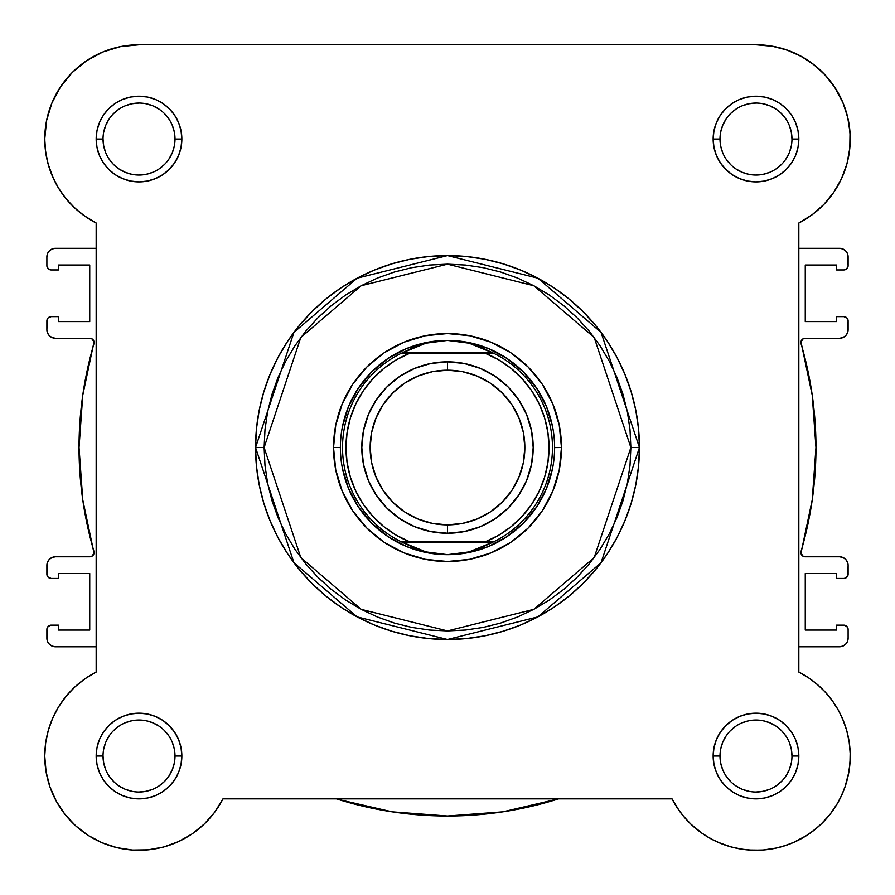 <?xml version="1.0" encoding="UTF-8"?>
<svg xmlns="http://www.w3.org/2000/svg" width="895" height="895" viewBox="0 0 895 895"><rect width="100%" height="100%" fill="white"/><g stroke="black" fill="none" stroke-linecap="round" stroke-linejoin="round"><path stroke-width="1.34" d="M672.044 798.911L679.305 810.836L672.033 798.866L222.967 798.866L214.688 812.224L204.306 824.004L214.688 812.224L222.967 798.866A94.266 94.266 0 0 1 44.75 756.029L46.059 771.68L44.75 756.029L45.634 743.118L44.75 756.029A94.266 94.266 0 0 1 96.168 672.067L96.168 223.012L83.806 215.449L96.011 222.933M80.125 212.652L72.674 206.007L80.125 212.652M69.016 202.18L62.974 194.763L69.016 202.18M60.032 190.501L54.763 181.316L60.032 190.501M53.387 178.474L48.028 163.707M47.424 161.335L45.377 149.857M44.929 144.9L44.795 136.219M45.813 124.964L46.898 119.024L45.813 124.964M50.825 105.767L52.089 102.578M60.178 87.374L62.896 83.436M70.929 73.86L75.448 69.441M84.04 62.471L89.601 58.779M99.211 53.599L105.207 51.049L99.211 53.599M116.406 47.536L121.854 46.361M756.23 44.784L773.146 46.361M778.594 47.536L789.793 51.049M795.789 53.599L805.399 58.779L795.789 53.599M810.959 62.471L819.551 69.441L810.959 62.471M824.071 73.86L832.104 83.436M834.364 86.681L843.079 102.97M844.175 105.767L848.102 119.024L844.175 105.767M849.187 124.964L850.205 136.219M850.071 144.9L849.624 149.857M847.576 161.335L846.86 164.121M841.949 177.736L840.237 181.316L841.949 177.736M834.968 190.501L832.026 194.763M825.984 202.18L822.326 206.007L825.984 202.18M814.875 212.652L811.194 215.449M52.637 176.796L58.622 188.274L52.637 176.796L48.285 164.624L45.634 151.949L44.75 139.049A94.266 94.266 0 0 1 139.016 44.784L755.984 44.784A94.266 94.266 0 0 1 798.832 223.012L812.19 214.722L823.971 204.34L833.871 192.145L841.613 178.474L846.972 163.707L841.613 178.474L833.871 192.145L823.971 204.34L812.19 214.722L798.832 223.012L798.832 672.067L809.93 678.723L818.791 685.738L812.436 680.536M822.147 688.881L827.349 694.442L822.147 688.881M830.37 698.122L834.789 704.298M837.228 708.213L841.076 715.452M846.715 730.454L842.363 718.271L846.715 730.454L849.366 743.118L850.239 754.384M850.228 758.311L849.288 769.431M848.941 771.68L845.048 786.906L848.941 771.68M844.354 788.842L839.7 799.358M837.854 802.759L830.057 814.327M830.023 814.36L820.558 824.698L830.012 814.383L836.355 805.287L830.012 814.383L822.639 822.673L814.349 830.045L805.243 836.389L814.349 830.045M817.683 827.293L808.554 834.263M806.831 835.404L792.936 842.743M790.844 843.605L780.239 847.117M776.647 847.99L762.864 850.037L776.647 847.99M761.063 850.149L748.735 850.004L761.063 850.149M744.841 849.624L732.748 847.375M730.969 846.905L717.846 842.229M714.512 840.673L704.779 835.169M702.888 833.905L690.694 824.004L702.888 833.905M689.228 822.572L681.621 813.947L689.228 822.572M215.695 810.836L213.379 813.935M205.772 822.572L203.769 824.519M192.996 833.29L190.221 835.169L192.996 833.29M180.488 840.673L177.154 842.229M164.031 846.905L162.252 847.375L164.031 846.905M150.159 849.624L146.265 850.004L150.159 849.624M133.937 850.149L132.136 850.037M118.353 847.99L114.773 847.117M104.156 843.605L101.068 842.318M88.806 835.796L86.446 834.274M77.306 827.282L74.442 824.698M57.146 802.759L55.3 799.369M50.646 788.831L49.717 786.202M46.249 772.765L45.712 769.431L46.249 772.765M44.772 758.311L44.761 754.384M45.265 746.15L45.757 742.291M48.296 730.432L52.637 718.271L48.285 730.454L45.634 743.118M52.302 719.054L53.924 715.452M57.772 708.213L60.211 704.298M64.63 698.122L67.651 694.442M72.853 688.881L76.209 685.738M77.753 684.384L86.591 677.683M809.93 678.723L798.832 672.067L808.409 677.683L817.247 684.384L825.235 692.081L817.247 684.384M46.887 320.925L46.887 329.707L47.222 319.291L48.151 317.893L51.172 316.64L58.466 316.64L58.466 321.573L89.735 321.573L89.735 265.009L89.735 321.573L58.466 321.573L58.466 316.64L51.172 316.64A4.285 4.285 0 0 0 46.887 320.925M848.113 574.143L848.113 565.36L847.778 575.787L845.462 578.103L843.828 578.427L836.534 578.427L836.534 573.505L805.265 573.505L805.265 630.058L805.265 573.505L836.534 573.505L836.534 578.427L843.828 578.427A4.285 4.285 0 0 0 848.113 574.143M55.456 646.772L96.168 646.772L55.456 646.772L52.178 646.112L49.404 644.255L47.547 641.48L46.887 629.42L46.887 638.202A8.57 8.57 0 0 0 55.456 646.772L52.178 646.112L49.404 644.255L47.547 641.48M48.151 626.388L46.887 629.42A4.285 4.285 0 0 1 51.172 625.135L58.466 625.135L58.466 630.058L89.735 630.058L89.735 573.505L58.466 573.505L89.735 573.505L89.735 630.058L58.466 630.058L58.466 625.135L51.172 625.135L48.151 626.388L49.538 625.46M58.466 578.427L58.466 573.505L58.466 578.427L51.172 578.427L58.466 578.427M46.887 565.36L46.887 574.143L47.547 562.082L49.404 559.308L52.178 557.44L55.456 556.791L89.824 556.791L91.749 556.343L94.042 553.267L82.776 499.947L79.028 447.534L82.776 395.12L94.042 341.8L91.749 338.735L89.824 338.276L55.456 338.276L52.178 337.628L49.404 335.77L47.547 332.985L46.887 329.707A8.57 8.57 0 0 0 55.456 338.276L89.824 338.276A4.285 4.285 0 0 1 93.941 343.769A368.471 368.471 0 0 0 93.941 551.298A4.285 4.285 0 0 1 89.824 556.791L55.456 556.791A8.57 8.57 0 0 0 46.887 565.36L47.547 562.082M58.466 265.009L89.735 265.009L58.466 265.009L58.466 269.943L58.466 265.009M51.172 269.943L58.466 269.943L51.172 269.943L48.151 268.69L46.887 265.658L46.887 256.876L46.887 265.658A4.285 4.285 0 0 0 51.172 269.943M96.168 248.307L55.456 248.307L96.168 248.307M839.544 248.307L798.832 248.307L839.544 248.307L842.821 248.955L845.596 250.813L847.453 253.598L848.113 265.658L848.113 256.876A8.57 8.57 0 0 0 839.544 248.307L842.821 248.955L845.596 250.813L847.453 253.598M846.849 268.69L848.113 265.658A4.285 4.285 0 0 1 843.828 269.943L836.534 269.943L836.534 265.009L805.265 265.009L805.265 321.573L836.534 321.573L805.265 321.573L805.265 265.009L836.534 265.009L836.534 269.943L843.828 269.943L846.849 268.69L845.462 269.619M836.534 316.64L836.534 321.573L836.534 316.64L843.828 316.64L836.534 316.64M848.113 329.707L848.113 320.925L847.453 332.985L845.596 335.77L842.821 337.628L839.544 338.276L805.176 338.276L803.251 338.735L800.958 341.8L812.224 395.12L815.971 447.534L812.224 499.947L800.958 553.267L803.251 556.343L805.176 556.791L839.544 556.791L842.821 557.44L845.596 559.308L847.453 562.082L848.113 565.36A8.57 8.57 0 0 0 839.544 556.791L805.176 556.791A4.285 4.285 0 0 1 801.059 551.298A368.471 368.471 0 0 0 801.059 343.769A4.285 4.285 0 0 1 805.176 338.276L839.544 338.276A8.57 8.57 0 0 0 848.113 329.707L847.453 332.985M836.534 630.058L805.265 630.058L836.534 630.058L836.534 625.135L836.534 630.058M843.828 625.135L836.534 625.135L843.828 625.135L846.849 626.388L848.113 629.42L848.113 638.202L848.113 629.42A4.285 4.285 0 0 0 843.828 625.135M798.832 646.772L839.544 646.772L798.832 646.772M46.887 256.876L47.547 253.598L49.404 250.813L52.178 248.955L55.456 248.307A8.57 8.57 0 0 0 46.887 256.876L47.547 253.598M848.113 638.202L847.453 641.48L845.596 644.255L842.821 646.112L839.544 646.772A8.57 8.57 0 0 0 848.113 638.202L847.453 641.48M336.43 798.866A368.471 368.471 0 0 0 558.569 798.866L502.8 811.832L447.5 816.005L392.2 811.832L338.153 799.414M51.172 578.427L48.151 577.174L46.887 574.143A4.285 4.285 0 0 0 51.172 578.427M82.776 499.947L79.028 447.534L82.776 395.12M91.749 338.735L89.824 338.276M52.178 337.628L49.404 335.77L47.547 332.985M49.404 250.813L52.178 248.955M843.828 316.64L846.849 317.893L848.113 320.925A4.285 4.285 0 0 0 843.828 316.64M812.224 395.12L815.971 447.534L812.224 499.947M803.251 556.343L805.176 556.791M842.821 557.44L845.596 559.308L847.453 562.082M845.596 644.255L842.821 646.112M556.847 799.414L502.8 811.832M103.026 756.018L103.026 756.029A35.99 35.99 0 0 0 139.016 792.019A35.99 35.99 0 0 0 175.006 756.029A35.99 35.99 0 0 0 139.016 720.039A35.99 35.99 0 0 0 103.026 756.029L96.168 756.029A42.848 42.848 0 0 1 139.016 713.181A42.848 42.848 0 0 1 181.853 756.029L175.006 756.029A35.99 35.99 0 0 1 139.016 792.019A35.99 35.99 0 0 1 103.026 756.029A35.99 35.99 0 0 1 139.016 720.039A35.99 35.99 0 0 1 175.006 756.029L174.312 749.003L172.265 742.257M175.006 139.049L181.853 139.049A42.848 42.848 0 0 1 139.016 181.898A42.848 42.848 0 0 1 96.168 139.049L96.984 147.406L99.423 155.439L103.384 162.845L108.709 169.345L115.209 174.67L122.615 178.631L130.648 181.07L139.016 181.898L147.373 181.07L155.406 178.631L162.812 174.67L169.312 169.345L174.637 162.845L178.597 155.439L181.036 147.406L181.853 139.049L181.036 130.692L178.597 122.649L174.637 115.242L169.312 108.754L162.812 103.417L155.406 99.457L147.373 97.029L139.016 96.201L130.648 97.029L122.615 99.457L115.209 103.417L108.709 108.754L103.384 115.242L99.423 122.649L96.984 130.692L96.168 139.049L103.026 139.049A35.99 35.99 0 0 0 139.016 175.04A35.99 35.99 0 0 0 175.006 139.049A35.99 35.99 0 0 0 139.016 103.059A35.99 35.99 0 0 0 103.026 139.049L96.168 139.049A42.848 42.848 0 0 1 139.016 96.201A42.848 42.848 0 0 1 181.853 139.049L175.006 139.049A35.99 35.99 0 0 1 139.016 175.04A35.99 35.99 0 0 1 103.026 139.049A35.99 35.99 0 0 1 139.016 103.059A35.99 35.99 0 0 1 175.006 139.049L174.312 132.024L172.265 125.278M791.974 139.049L798.832 139.049A42.848 42.848 0 0 1 755.984 181.898A42.848 42.848 0 0 1 713.147 139.049L713.964 147.406L716.403 155.439L720.363 162.845L725.688 169.345L732.188 174.67L739.594 178.631L747.627 181.07L755.984 181.898L764.352 181.07L772.385 178.631L779.791 174.67L786.291 169.345L791.616 162.845L795.577 155.439L798.016 147.406L798.832 139.049L798.016 130.692L795.577 122.649L791.616 115.242L786.291 108.754L779.791 103.417L772.385 99.457L764.352 97.029L755.984 96.201L747.627 97.029L739.594 99.457L732.188 103.417L725.688 108.754L720.363 115.242L716.403 122.649L713.964 130.692L713.147 139.049L719.994 139.049A35.99 35.99 0 0 0 755.984 175.04A35.99 35.99 0 0 0 791.974 139.049A35.99 35.99 0 0 0 755.984 103.059A35.99 35.99 0 0 0 719.994 139.049L713.147 139.049A42.848 42.848 0 0 1 755.984 96.201A42.848 42.848 0 0 1 798.832 139.049L791.974 139.049A35.99 35.99 0 0 1 755.984 175.04A35.99 35.99 0 0 1 719.994 139.049A35.99 35.99 0 0 1 755.984 103.059A35.99 35.99 0 0 1 791.974 139.049L791.292 132.024L789.245 125.278M719.994 756.018L719.994 756.029A35.99 35.99 0 0 0 755.984 792.019A35.99 35.99 0 0 0 791.974 756.029A35.99 35.99 0 0 0 755.984 720.039A35.99 35.99 0 0 0 719.994 756.029L713.147 756.029A42.848 42.848 0 0 1 755.984 713.181A42.848 42.848 0 0 1 798.832 756.029L791.974 756.029A35.99 35.99 0 0 1 755.984 792.019A35.99 35.99 0 0 1 719.994 756.029A35.99 35.99 0 0 1 755.984 720.039A35.99 35.99 0 0 1 791.974 756.029L791.292 749.003L789.245 742.257M561.467 447.534L554.609 447.589L561.467 447.534L559.274 425.304L552.797 403.925L542.258 384.212L528.084 366.95L510.821 352.775L491.109 342.237L469.73 335.759L447.5 333.567L425.27 335.759L403.891 342.237L384.179 352.775L366.916 366.95L352.742 384.212L342.203 403.925L335.726 425.304L333.533 447.534A113.967 113.967 0 0 1 447.5 333.567A113.967 113.967 0 0 1 561.467 447.534A113.967 113.967 0 0 1 447.5 561.501A113.967 113.967 0 0 1 333.533 447.534L335.726 469.774L342.203 491.154L352.742 510.855L366.916 528.128L384.179 542.303L403.891 552.83L425.27 559.319L447.5 561.501L469.73 559.319L491.109 552.83L510.821 542.303L528.084 528.128L542.258 510.855L552.797 491.154L559.274 469.774L561.467 447.534M340.391 447.534L333.533 447.534L340.391 447.534M630.874 447.534L594.202 557.563L533.8 609.338L447.5 630.919L361.2 609.338L300.798 557.563L264.126 447.534L255.556 447.534L293.94 562.709L357.172 616.901L447.5 639.489L537.828 616.901L601.06 562.709L639.444 447.534L630.874 447.534L630.002 465.512L627.361 483.311L622.987 500.764L616.923 517.713L609.226 533.979L599.974 549.418L589.257 563.872L577.174 577.208L563.839 589.29L549.385 600.008L533.946 609.26L517.679 616.957L500.73 623.021L483.278 627.395L465.478 630.035L447.5 630.919L429.522 630.035L411.722 627.395L394.27 623.021L377.321 616.957L361.054 609.26L345.615 600.008L331.161 589.29L317.826 577.208L305.743 563.872L295.026 549.418L285.773 533.979L278.076 517.713L272.013 500.764L267.639 483.311L264.998 465.512L264.126 447.534L264.998 429.566L267.639 411.756L272.013 394.303L278.076 377.354L285.773 361.088L295.026 345.66L305.743 331.206L317.826 317.87L331.161 305.777L345.615 295.059L361.054 285.807L377.321 278.11L394.27 272.058L411.722 267.683L429.522 265.043L447.5 264.159L465.478 265.043L483.278 267.683L500.73 272.058L517.679 278.11L533.946 285.807L549.385 295.059L563.839 305.777L577.174 317.87L589.257 331.206L599.974 345.66L609.226 361.088L616.923 377.354L622.987 394.303L627.361 411.756L630.002 429.566L630.874 447.534L639.444 447.534A191.944 191.944 0 0 1 447.5 639.489A191.944 191.944 0 0 1 255.556 447.534L256.473 466.351L259.237 484.978L263.812 503.258L270.167 520.991L278.211 538.018L287.899 554.173L299.12 569.309L311.773 583.26L325.724 595.913L340.861 607.134L357.015 616.823L374.043 624.878L391.775 631.221L410.055 635.797L428.683 638.56L447.5 639.489L466.317 638.56L484.945 635.797L503.225 631.221L520.957 624.878L537.984 616.823L554.139 607.134L569.276 595.913L583.227 583.26L595.88 569.309L607.101 554.173L616.789 538.018L624.833 520.991L631.188 503.258L635.763 484.978L638.527 466.351L639.444 447.534L638.527 428.716L635.763 410.089L631.188 391.82L624.833 374.076L616.789 357.049L607.101 340.894L595.88 325.769L583.227 311.807L569.276 299.154L554.139 287.933L537.984 278.255L520.957 270.2L503.225 263.857L484.945 259.27L466.317 256.507L447.5 255.59L428.683 256.507L410.055 259.27L391.775 263.857L374.043 270.2L357.015 278.255L340.861 287.933L325.724 299.154L311.773 311.807L299.12 325.769L287.899 340.894L278.211 357.049L270.167 374.076L263.812 391.82L259.237 410.089L256.473 428.716L255.556 447.534A191.944 191.944 0 0 1 447.5 255.59A191.944 191.944 0 0 1 639.444 447.534L601.06 332.369L537.828 278.166L447.5 255.59L357.172 278.166L293.94 332.369L255.556 447.534L264.126 447.534L300.798 337.505L361.2 285.729L447.5 264.159L533.8 285.729L594.202 337.505L630.874 447.534M801.226 56.351L786.862 49.986L801.226 56.351L814.338 65.011L825.816 75.728L835.371 88.213L842.71 102.097L847.643 117.01L850.026 132.538L849.803 148.246L846.972 163.707M58.622 188.274L66.118 198.813L74.99 208.233L85.07 216.344L74.99 208.233L66.118 198.813L58.622 188.274M96.168 672.067L85.07 678.723L96.168 672.067L96.168 223.012L85.07 216.344M74.99 686.834L66.118 696.254L74.99 686.834L85.07 678.723M46.059 771.68L49.952 786.906L46.059 771.68M64.977 814.372L75.695 825.85L64.977 814.372L56.318 801.26L49.952 786.906M163.662 847.006L178.429 841.647L163.662 847.006L148.212 849.836L132.505 850.06L116.976 847.677L102.064 842.743L88.169 835.404L75.695 825.85M752.315 850.216L763.401 849.993L774.399 848.471L763.401 849.993L752.315 850.216L741.273 849.131L730.432 846.759L719.949 843.124L709.97 838.291L700.617 832.305L692.036 825.279L684.351 817.28L677.649 808.442L672.033 798.866A94.266 94.266 0 0 0 822.639 822.673A94.266 94.266 0 0 0 798.832 672.067L798.832 223.012M785.128 845.663L795.465 841.624L805.243 836.389L795.465 841.624L785.128 845.663L774.399 848.471M849.959 763.446L850.183 752.348L849.959 763.446L848.438 774.432L845.63 785.172L841.591 795.498L836.355 805.287M832.272 700.651L825.235 692.081L832.272 700.651L838.246 710.003L843.09 719.983L846.715 730.465L849.098 741.306L850.183 752.348M204.306 824.004L192.112 833.905L178.429 841.647M52.637 718.271L58.622 706.804L66.118 696.254M96.168 223.012A94.266 94.266 0 0 1 44.75 139.049L46.562 120.657L51.921 102.97L60.636 86.681L72.361 72.394L86.647 60.67L102.936 51.966L120.624 46.596L139.016 44.784L755.984 44.784L771.647 46.093L786.862 49.986M791.974 756.029L798.832 756.029A42.848 42.848 0 0 1 755.984 798.866A42.848 42.848 0 0 1 713.147 756.029L713.964 764.386L716.403 772.419L720.363 779.825L725.688 786.325L732.188 791.65L739.594 795.61L747.627 798.049L755.984 798.866L764.352 798.049L772.385 795.61L779.791 791.65L786.291 786.325L791.616 779.825L795.577 772.419L798.016 764.386L798.832 756.029L798.016 747.672L795.577 739.628L791.616 732.222L786.291 725.733L779.791 720.397L772.385 716.436L764.352 713.997L755.984 713.181L747.627 713.997L739.594 716.436L732.188 720.397L725.688 725.733L720.363 732.222L716.403 739.628L713.964 747.672L713.147 756.029L719.994 756.029L720.688 763.043L722.735 769.801M175.006 756.029L181.853 756.029A42.848 42.848 0 0 1 139.016 798.866A42.848 42.848 0 0 1 96.168 756.029L96.984 764.386L99.423 772.419L103.384 779.825L108.709 786.325L115.209 791.65L122.615 795.61L130.648 798.049L139.016 798.866L147.373 798.049L155.406 795.61L162.812 791.65L169.312 786.325L174.637 779.825L178.597 772.419L181.036 764.386L181.853 756.029L181.036 747.672L178.597 739.628L174.637 732.222L169.312 725.733L162.812 720.397L155.406 716.436L147.373 713.997L139.016 713.181L130.648 713.997L122.615 716.436L115.209 720.397L108.709 725.733L103.384 732.222L99.423 739.628L96.984 747.672L96.168 756.029L103.026 756.029L103.708 763.043L105.755 769.801M342.449 426.635L348.535 406.543L358.436 388.027L371.761 371.794L387.994 358.47L406.509 348.58L426.602 342.483L406.509 348.58L387.994 358.47L371.761 371.794L358.436 388.027L348.535 406.543L342.449 426.635M447.444 340.424L458.374 341.107L469.069 343.177L479.44 346.566L493.693 353.279L485.269 353.279L498.817 359.913L511.235 368.483L522.244 378.798L531.596 390.634L539.103 403.723L544.585 417.775L547.919 432.486L549.049 447.534L547.919 462.581L544.585 477.292L539.103 491.355L531.596 504.444L522.244 516.27L511.235 526.584L498.817 535.165L485.269 541.799L409.731 541.799L396.183 535.165L383.765 526.584L372.756 516.27L363.404 504.444L355.897 491.355L350.415 477.292L347.081 462.581L345.951 447.534L347.081 432.486L350.415 417.775L355.897 403.723L363.404 390.634L372.756 378.798L383.765 368.483L396.183 359.913L409.731 353.279L485.269 353.279L401.307 353.279L492.809 352.843L402.191 352.843L415.56 346.566L425.93 343.177L436.626 341.107L447.5 340.424A107.109 107.109 0 0 0 340.391 447.534A107.109 107.109 0 0 0 447.5 554.654L447.489 554.654A107.109 107.109 0 0 1 340.391 447.534A107.109 107.109 0 0 1 447.5 340.424L469.069 343.177L493.693 353.279A104.972 104.972 0 0 1 493.693 541.799L401.307 541.799L415.56 548.501L425.93 551.902L436.626 553.96L447.5 554.654L458.374 553.96L469.069 551.902L479.44 548.501L492.809 542.225L402.191 542.225L493.693 541.799L469.069 551.902L447.5 554.654L425.93 551.902L401.307 541.799A104.972 104.972 0 0 1 401.307 353.279L425.93 343.177L447.444 340.424M468.398 342.483L488.491 348.58L507.006 358.47L523.239 371.794L536.564 388.027L546.465 406.543L552.551 426.635L546.465 406.543L536.564 388.027L523.239 371.794L507.006 358.47L488.491 348.58L468.398 342.483M552.551 468.432L546.465 488.525L536.564 507.04L523.239 523.273L507.006 536.597L488.491 546.498L468.398 552.595L488.491 546.498L507.006 536.597L523.239 523.273L536.564 507.04L546.465 488.525L552.551 468.432M447.556 554.654L447.511 554.654A107.109 107.109 0 0 0 554.609 447.534A107.109 107.109 0 0 0 447.5 340.424A107.109 107.109 0 0 1 554.609 447.534A107.109 107.109 0 0 1 447.5 554.654L447.556 554.654M426.602 552.595L406.509 546.498L387.994 536.597L371.761 523.273L358.436 507.04L348.535 488.525L342.449 468.432L348.535 488.525L358.436 507.04L371.761 523.273L387.994 536.597L406.509 546.498L426.602 552.595M109.078 776.01L113.564 781.469M119.001 785.944L125.233 789.278L131.99 791.325M138.993 792.019L146.03 791.325L152.788 789.278M158.997 785.955L164.456 781.469M168.931 776.032L172.265 769.801L174.312 763.043M168.942 736.037L164.456 730.577M159.019 726.102L152.788 722.78L146.03 720.721M139.027 720.039L131.99 720.721L125.233 722.78M119.024 726.091L113.564 730.577M109.089 736.026L105.755 742.257L103.708 749.003M103.026 139.049L103.708 146.064L105.755 152.821M109.078 159.03L113.564 164.501M119.001 168.965L125.233 172.299L131.99 174.346M138.993 175.04L146.03 174.346L152.788 172.299M158.997 168.976L164.456 164.501M168.931 159.053L172.265 152.821L174.312 146.064M168.942 119.057L164.456 113.598M159.019 109.123L152.788 105.8L146.03 103.753M139.027 103.059L131.99 103.753L125.233 105.8M119.024 109.112L113.564 113.598M109.089 119.046L105.755 125.278L103.708 132.024M719.994 139.049L720.688 146.064L722.735 152.821M726.058 159.03L730.544 164.501M735.981 168.965L742.212 172.299L748.97 174.346M755.973 175.04L763.01 174.346L769.767 172.299M775.976 168.976L781.436 164.501M785.911 159.053L789.245 152.821L791.292 146.064M785.922 119.057L781.436 113.598M775.999 109.123L769.767 105.8L763.01 103.753M756.006 103.059L748.97 103.753L742.212 105.8M736.003 109.112L730.544 113.598M726.069 119.046L722.735 125.278L720.688 132.024M726.058 776.01L730.544 781.469M735.981 785.944L742.212 789.278L748.97 791.325M755.973 792.019L763.01 791.325L769.767 789.278M775.976 785.955L781.436 781.469M785.911 776.032L789.245 769.801L791.292 763.043M785.922 736.037L781.436 730.577M775.999 726.102L769.767 722.78L763.01 720.721M756.006 720.039L748.97 720.721L742.212 722.78M736.003 726.091L730.544 730.577M726.069 736.026L722.735 742.257L720.688 749.003M222.967 798.866L672.033 798.866M447.5 533.23A85.696 85.696 0 0 1 361.804 447.534A85.696 85.696 0 0 1 447.5 361.848A85.696 85.696 0 0 0 361.804 447.534A85.696 85.696 0 0 0 447.5 533.23L447.5 524.884A77.35 77.35 0 0 1 370.15 447.534A77.35 77.35 0 0 1 447.5 370.194L447.5 361.848L430.786 363.493L414.709 368.371L399.897 376.28L386.908 386.942L376.247 399.931L368.326 414.743L363.459 430.819L361.804 447.534L363.459 464.259L368.326 480.324L376.247 495.148L386.908 508.125L399.897 518.787L414.709 526.707L430.786 531.585L447.5 533.23L464.214 531.585L480.291 526.707L495.103 518.787L508.091 508.125L518.753 495.148L526.674 480.324L531.54 464.259L533.196 447.534L531.54 430.819L526.674 414.743L518.753 399.931L508.091 386.942L495.103 376.28L480.291 368.371L464.214 363.493L447.5 361.848L447.5 370.194L462.592 371.682L477.102 376.079L490.471 383.228L502.196 392.849L511.806 404.562L518.955 417.943L523.362 432.442L524.85 447.534L523.362 462.625L518.955 477.136L511.806 490.505L502.196 502.229L490.471 511.85L477.102 518.988L462.592 523.396L447.5 524.884L432.408 523.396L417.898 518.988L404.529 511.85L392.804 502.229L383.194 490.505L376.045 477.136L371.638 462.625L370.15 447.534L371.638 432.442L376.045 417.943L383.194 404.562L392.804 392.849L404.529 383.228L417.898 376.079L432.408 371.682L447.5 370.194A77.35 77.35 0 0 1 524.85 447.534A77.35 77.35 0 0 1 447.5 524.884L447.5 533.23A85.696 85.696 0 0 0 533.196 447.534A85.696 85.696 0 0 0 447.5 361.848A85.696 85.696 0 0 1 533.196 447.534A85.696 85.696 0 0 1 447.5 533.23M409.731 353.279L401.307 353.279A104.972 104.972 0 0 0 401.307 541.799L409.731 541.799A101.549 101.549 0 0 1 409.731 353.279M485.269 541.799L493.693 541.799A104.972 104.972 0 0 0 493.693 353.279L485.269 353.279A101.549 101.549 0 0 1 485.269 541.799"/></g></svg>
